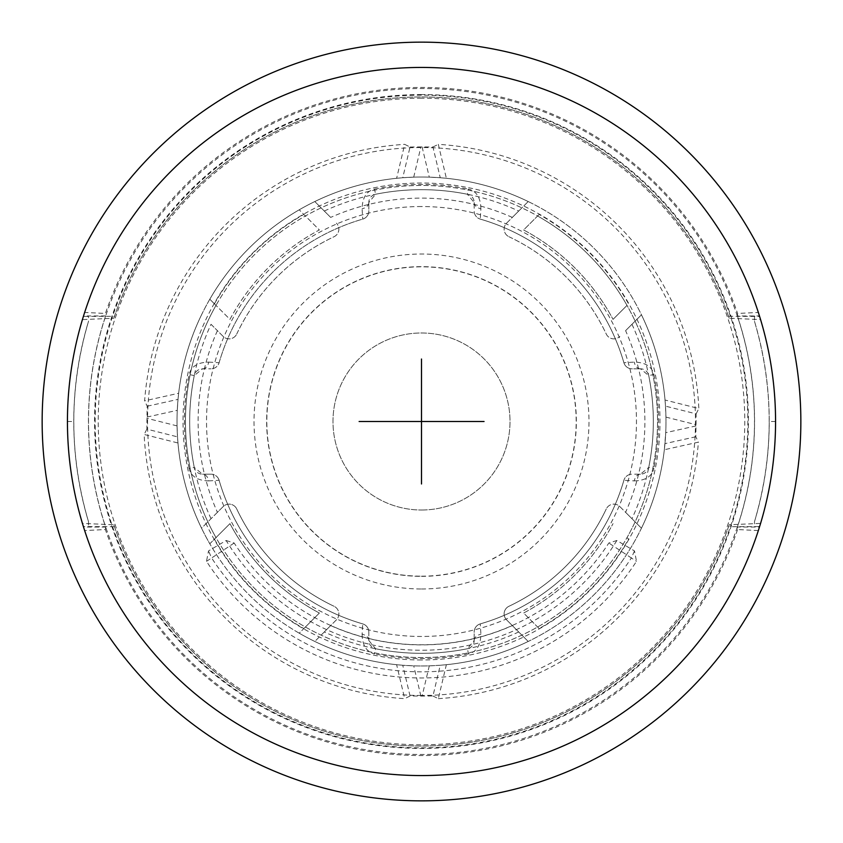 <?xml version="1.0" encoding="UTF-8"?>
<svg xmlns="http://www.w3.org/2000/svg" width="843" height="843" viewBox="0 0 843 843"><rect width="100%" height="100%" fill="white"/><g stroke="black" fill="none" stroke-linecap="round" stroke-linejoin="round"><path stroke-width="0.63" stroke-dasharray="4.21 3.16" d="M211.035 518.708A231.825 231.825 0 0 1 211.035 324.292L223.142 336.399A8.43 8.43 0 0 0 236.725 334.049A8.43 8.43 0 0 1 223.142 336.399L217.41 330.667A223.395 223.395 0 0 0 217.41 512.333L223.142 506.601A8.43 8.43 0 0 1 236.725 508.951A8.43 8.43 0 0 0 223.142 506.601L201.54 528.203A244.47 244.47 0 0 0 429.287 665.844L440.246 665.253L432.954 696.002L422.111 696.065A274.565 274.565 0 0 1 421.5 696.065A274.565 274.565 0 0 1 420.889 696.065L410.046 696.002L404.682 698.647A277.653 277.653 0 0 1 144.153 434.472L177.978 442.986A244.47 244.47 0 0 0 209.812 543.777L214.438 539.151A238.147 238.147 0 0 0 303.849 628.562L299.223 633.188A244.47 244.47 0 0 0 396.631 664.705L404.682 698.647M211.035 324.292L217.41 330.667M236.725 334.049A204.427 204.427 0 0 1 334.049 236.725A8.43 8.43 0 0 0 336.399 223.142A8.43 8.43 0 0 1 334.049 236.725A204.427 204.427 0 0 0 236.725 334.049M324.292 211.035A231.825 231.825 0 0 1 518.708 211.035L506.601 223.142A8.43 8.43 0 0 0 508.951 236.725A8.43 8.43 0 0 1 506.601 223.142L512.333 217.41A223.395 223.395 0 0 0 330.667 217.41L314.797 201.54A244.47 244.47 0 0 0 201.54 528.203L217.41 512.333M508.951 236.725A204.427 204.427 0 0 1 606.275 334.049A8.43 8.43 0 0 0 619.858 336.399A8.43 8.43 0 0 1 606.275 334.049A204.427 204.427 0 0 0 508.951 236.725M625.59 330.667L641.46 314.797L625.59 330.667A223.395 223.395 0 0 1 625.59 512.333L619.858 506.601A8.43 8.43 0 0 0 606.275 508.951A8.43 8.43 0 0 1 619.858 506.601L641.46 528.203A244.47 244.47 0 0 1 528.203 641.46L506.601 619.858A8.43 8.43 0 0 1 508.951 606.275A8.43 8.43 0 0 0 506.601 619.858L528.203 641.46A244.47 244.47 0 0 1 421.5 665.97A244.47 244.47 0 0 0 528.203 641.46M606.275 508.951A204.427 204.427 0 0 1 508.951 606.275A204.427 204.427 0 0 0 606.275 508.951M518.708 631.965A231.825 231.825 0 0 1 324.292 631.965L336.399 619.858A8.43 8.43 0 0 0 334.049 606.275A8.43 8.43 0 0 1 336.399 619.858L330.667 625.59A223.395 223.395 0 0 0 512.333 625.59M334.049 606.275A204.427 204.427 0 0 1 236.725 508.951A204.427 204.427 0 0 0 334.049 606.275M421.5 510.015A88.515 88.515 0 0 0 510.015 421.5A88.515 88.515 0 0 0 421.5 332.985A88.515 88.515 0 0 0 332.985 421.5A88.515 88.515 0 0 0 421.5 510.015A88.515 88.515 0 0 1 332.985 421.5A88.515 88.515 0 0 1 421.5 332.985A88.515 88.515 0 0 1 510.015 421.5A88.515 88.515 0 0 1 421.5 510.015M518.708 211.035L528.203 201.54A244.47 244.47 0 0 1 641.46 528.203L625.59 512.333M410.046 146.998L420.889 146.935A274.565 274.565 0 0 1 421.5 146.935A274.565 274.565 0 0 1 422.111 146.935L432.954 146.998L440.246 177.747L429.287 177.156A244.47 244.47 0 0 0 413.713 177.156L402.754 177.747L410.046 146.998L404.682 144.353L396.631 178.294A244.47 244.47 0 0 0 299.223 209.812L319.371 229.96A217.072 217.072 0 0 0 229.96 319.371L215.987 305.398A236.04 236.04 0 0 0 215.987 537.602L229.96 523.629A217.072 217.072 0 0 0 319.371 613.04L305.398 627.013A236.04 236.04 0 0 0 657.54 421.5A236.04 236.04 0 0 0 215.987 305.398L209.812 299.223A244.47 244.47 0 0 0 178.663 393.26L144.617 400.836A277.653 277.653 0 0 1 404.682 144.353M440.246 177.747L446.368 178.294L438.318 144.353A277.653 277.653 0 0 1 698.847 408.528L665.022 400.014A244.47 244.47 0 0 0 446.368 178.294M665.022 400.014L665.485 406.136L696.139 413.86L696.044 424.693A274.565 274.565 0 0 1 696.023 425.926L695.812 436.769L698.383 442.164L664.337 449.74L665.717 432.68A244.47 244.47 0 0 0 665.928 417.106L665.485 406.136M432.954 696.002L438.318 698.647L446.368 664.705A244.47 244.47 0 0 0 664.337 449.74M446.368 664.705L440.246 665.253M410.046 696.002L402.754 665.253L413.713 665.844A244.47 244.47 0 0 0 421.5 665.97A244.47 244.47 0 0 1 314.797 641.46L330.667 625.59M402.754 665.253L396.631 664.705M299.223 633.188A244.47 244.47 0 0 1 209.812 543.777L215.987 537.602A236.04 236.04 0 0 0 305.398 627.013L299.223 633.188M177.978 442.986L177.515 436.864L146.861 429.14L146.956 418.307A274.565 274.565 0 0 1 146.977 417.074L147.188 406.231L144.617 400.836M147.188 406.231L178.031 399.371L177.283 410.32A244.47 244.47 0 0 0 177.072 425.894L177.515 436.864M178.031 399.371L178.663 393.26M209.812 299.223A244.47 244.47 0 0 1 299.223 209.812L319.371 229.96A217.072 217.072 0 0 0 229.96 319.371L209.812 299.223M396.631 178.294L402.754 177.747M438.318 698.647A277.653 277.653 0 0 0 698.383 442.164M539.151 628.562L523.629 613.04A217.072 217.072 0 0 0 613.04 523.629A217.072 217.072 0 0 1 523.629 613.04L539.151 628.562A238.147 238.147 0 0 0 628.562 539.151L627.013 537.602A236.04 236.04 0 0 0 627.013 305.398L613.04 319.371L627.013 305.398A236.04 236.04 0 0 0 537.602 215.987L539.151 214.438A238.147 238.147 0 0 1 628.562 303.849M696.139 413.86L698.847 408.528M628.562 539.151L627.013 537.602A236.04 236.04 0 0 1 185.46 421.5A236.04 236.04 0 0 1 537.602 215.987L523.629 229.96A217.072 217.072 0 0 1 613.04 319.371A217.072 217.072 0 0 0 523.629 229.96L539.151 214.438M202.531 368.812L202.531 368.812A8.43 6.291 -90 0 0 208.685 362.1C197.599 362.395 191.076 366.547 189.106 374.524L194.269 375.578A231.825 231.825 0 0 0 194.269 467.422A231.825 231.825 0 0 1 194.269 375.578A8.43 8.43 0 0 1 202.531 368.812L211.013 368.812L202.531 368.812L194.269 375.578A231.825 231.825 0 0 0 194.269 467.422L202.531 474.188A8.43 8.43 0 0 1 194.269 467.422L189.106 468.476C191.066 476.453 197.599 480.594 208.685 480.9A8.43 6.291 90 0 0 202.531 474.188L211.013 474.188L202.531 474.188M368.812 640.469L375.578 648.731A8.43 8.43 0 0 1 368.812 640.469A8.43 6.291 180 0 0 362.1 634.315L362.732 623.894A8.43 8.43 0 0 1 368.812 631.987L368.812 640.469L368.812 631.987A8.43 8.43 0 0 0 362.732 623.894A210.75 210.75 0 0 1 219.106 480.268A8.43 8.43 0 0 0 211.013 474.188A8.43 8.43 90 0 1 219.106 480.268A210.75 210.75 0 0 0 362.732 623.894A210.75 210.75 0 0 1 219.106 480.268L208.685 480.9M362.1 634.315C362.395 645.401 366.547 651.924 374.524 653.894L375.578 648.731A231.825 231.825 0 0 0 467.422 648.731A231.825 231.825 0 0 1 375.578 648.731A231.825 231.825 0 0 0 467.422 648.731L474.188 640.469A8.43 8.43 0 0 1 467.422 648.731L468.476 653.894C476.453 651.934 480.594 645.401 480.9 634.315L480.268 623.894A8.43 8.43 0 0 0 474.188 631.987L474.188 640.469L474.188 631.987A8.43 8.43 -0 0 1 480.268 623.894A8.43 8.43 -0 0 0 474.188 631.987M640.469 474.188L640.469 474.188A8.43 6.291 90 0 0 634.315 480.9L623.894 480.268A210.75 210.75 0 0 1 480.268 623.894A210.75 210.75 0 0 0 623.894 480.268A8.43 8.43 0 0 1 631.987 474.188A8.43 8.43 0 0 0 623.894 480.268A8.43 8.43 0 0 1 631.987 474.188L640.469 474.188L648.731 467.422A8.43 8.43 0 0 1 640.469 474.188L631.987 474.188M634.315 480.9C645.401 480.605 651.924 476.453 653.894 468.476L648.731 467.422A231.825 231.825 0 0 0 648.731 375.578A231.825 231.825 0 0 1 648.731 467.422A231.825 231.825 0 0 0 648.731 375.578L640.469 368.812A8.43 8.43 0 0 1 648.731 375.578L653.894 374.524C651.934 366.547 645.401 362.406 634.315 362.1L623.894 362.732A8.43 8.43 0 0 0 631.987 368.812L640.469 368.812L631.987 368.812A8.43 8.43 -90 0 1 623.894 362.732A8.43 8.43 -90 0 0 631.987 368.812M474.188 202.531L474.188 202.531A8.43 6.291 0 0 0 480.9 208.685L480.268 219.106A210.75 210.75 0 0 1 623.894 362.732A210.75 210.75 0 0 0 480.268 219.106A8.43 8.43 0 0 1 474.188 211.013A8.43 8.43 0 0 0 480.268 219.106A8.43 8.43 0 0 1 474.188 211.013L474.188 202.531L467.422 194.269A8.43 8.43 0 0 1 474.188 202.531L474.188 211.013M480.9 208.685C480.605 197.599 476.453 191.076 468.476 189.106L467.422 194.269A231.825 231.825 0 0 0 375.578 194.269A231.825 231.825 0 0 1 467.422 194.269A231.825 231.825 0 0 0 375.578 194.269L368.812 202.531A8.43 8.43 0 0 1 375.578 194.269L374.524 189.106C366.547 191.066 362.406 197.599 362.1 208.685L362.732 219.106A8.43 8.43 0 0 0 368.812 211.013L368.812 202.531L368.812 211.013A8.43 8.43 180 0 1 362.732 219.106A210.75 210.75 0 0 0 219.106 362.732A8.43 8.43 0 0 1 211.013 368.812A8.43 8.43 0 0 0 219.106 362.732A210.75 210.75 0 0 1 362.732 219.106A8.43 8.43 180 0 0 368.812 211.013M214.438 303.849A238.147 238.147 0 0 1 303.849 214.438M146.861 429.14L144.153 434.472M421.5 695.475A273.975 273.975 0 0 1 147.525 421.5A273.975 273.975 0 0 1 421.5 147.525A273.975 273.975 0 0 1 695.475 421.5A273.975 273.975 0 0 1 421.5 695.475M432.954 146.998L438.318 144.353M324.292 631.965L314.797 641.46M330.667 217.41L314.797 201.54A244.47 244.47 0 0 1 421.5 177.03A244.47 244.47 0 0 0 314.797 201.54M528.203 201.54A244.47 244.47 0 0 0 421.5 177.03A244.47 244.47 0 0 1 528.203 201.54L512.333 217.41M303.849 628.562L319.371 613.04A217.072 217.072 0 0 1 229.96 523.629L214.438 539.151M421.5 206.535A214.965 214.965 0 0 0 206.535 421.5A214.965 214.965 0 0 0 421.5 636.465A214.965 214.965 0 0 0 636.465 421.5A214.965 214.965 0 0 0 421.5 206.535M421.5 576.18A154.68 154.68 0 0 0 576.18 421.5A154.68 154.68 0 0 0 421.5 266.82A154.68 154.68 0 0 0 266.82 421.5A154.68 154.68 0 0 0 421.5 576.18M368.812 202.531L368.812 202.531A8.43 6.291 180 0 1 362.1 208.685M640.469 368.812L640.469 368.812A8.43 6.291 -90 0 1 634.315 362.1M474.188 640.469L474.188 640.469A8.43 6.291 0 0 1 480.9 634.315M208.685 362.1L219.106 362.732A8.43 8.43 0 0 1 211.013 368.812M759.617 316.441L760.576 319.602L729.184 318.233L728.521 316.273L759.617 316.441A354.06 354.06 0 0 0 67.44 421.5A354.06 354.06 0 0 0 759.617 526.559L728.521 526.727L729.184 524.767L760.576 523.398L759.617 526.559M83.383 526.559L82.424 523.398L113.816 524.767L114.479 526.727L83.383 526.559A354.06 354.06 0 0 0 775.56 421.5A354.06 354.06 0 0 0 83.383 316.441L114.479 316.273L113.816 318.233L82.424 319.602L83.383 316.441M82.424 523.398A354.06 354.06 0 0 1 82.424 319.602M728.521 316.273A324.555 324.555 0 0 0 114.479 316.273M729.184 318.233A324.555 324.555 0 0 0 113.816 318.233M760.576 319.602A354.06 354.06 0 0 1 760.576 523.398M114.479 526.727A324.555 324.555 0 0 0 728.521 526.727M113.816 524.767A324.555 324.555 0 0 0 729.184 524.767M421.5 98.231A323.269 323.269 0 0 0 98.231 421.5A323.269 323.269 0 0 0 421.5 744.769A323.269 323.269 0 0 0 744.769 421.5A323.269 323.269 0 0 0 421.5 98.231M421.5 94.574A326.926 326.926 0 0 0 94.574 421.5A326.926 326.926 0 0 0 421.5 748.426A326.926 326.926 0 0 0 748.426 421.5A326.926 326.926 0 0 0 421.5 94.574M737.372 526.875A332.985 332.985 0 0 1 225.07 690.375A332.985 332.985 0 0 1 225.07 152.625A332.985 332.985 0 0 1 737.372 526.875M737.593 529.552A334.049 334.049 0 0 1 105.407 529.552L84.658 530.563A354.06 354.06 0 0 0 758.342 530.563L737.593 529.552L737.414 526.991L759.459 527.065C770.196 492.691 775.56 457.507 775.56 421.5C775.56 385.493 770.196 350.309 759.459 315.935L737.414 316.009L737.593 313.448L758.342 312.437A354.06 354.06 0 0 0 84.658 312.437L105.407 313.448A334.049 334.049 0 0 1 737.593 313.448M84.658 530.563L83.541 527.065L105.607 527.054A333.059 333.059 0 0 1 105.607 315.946L105.407 313.448M105.607 527.054L105.407 529.552M88.515 521.712C68.915 454.904 68.915 388.096 88.515 321.288C78.726 353.881 73.805 387.285 73.763 421.5C73.805 455.715 78.726 489.119 88.515 521.712L88.515 527.065M105.607 315.946L88.515 315.935L88.515 321.288M84.658 312.437L83.541 315.935L88.515 315.935M758.342 530.563L759.459 527.065M758.342 312.437L759.459 315.935M421.5 67.44A354.06 354.06 0 0 1 775.56 421.5A354.06 354.06 0 0 1 421.5 775.56A354.06 354.06 0 0 0 775.56 421.5A354.06 354.06 0 0 0 421.5 67.44A354.06 354.06 0 0 0 67.44 421.5A354.06 354.06 0 0 0 421.5 775.56M83.541 315.935C72.804 350.309 67.44 385.493 67.44 421.5C67.44 457.507 72.804 492.691 83.541 527.065M42.15 421.5A379.35 379.35 0 0 0 421.5 800.85A379.35 379.35 0 0 0 800.85 421.5A379.35 379.35 0 0 0 421.5 42.15A379.35 379.35 0 0 0 42.15 421.5M67.44 421.5L73.763 421.5M754.485 315.935L754.485 321.288C774.085 388.096 774.085 454.904 754.485 521.712L754.485 527.065M737.414 316.009A333.059 333.059 0 0 1 737.414 526.991M775.56 421.5L769.237 421.5C769.195 455.715 764.274 489.119 754.485 521.712M754.485 321.288C764.274 353.881 769.195 387.285 769.237 421.5M226.156 540.511L234.175 543.018A223.29 223.29 0 0 0 608.825 543.018L616.844 540.511L634.484 550.922L636.497 561.333A256.472 256.472 0 0 1 206.503 561.333L208.516 550.922L226.156 540.511A228.738 228.738 0 0 0 616.844 540.511M634.484 550.922L631.354 557.982L608.825 543.018M234.175 543.018L211.646 557.982L208.516 550.922M206.503 561.333L211.646 557.982A250.329 250.329 0 0 0 631.354 557.982L636.497 561.333M421.5 588.983A167.483 167.483 0 0 0 588.983 421.5A167.483 167.483 0 0 0 421.5 254.017A167.483 167.483 0 0 0 254.017 421.5A167.483 167.483 0 0 0 421.5 588.983M631.965 324.292A231.825 231.825 0 0 1 631.965 518.708M641.46 528.203A244.47 244.47 0 0 0 641.46 314.797M201.54 314.797A244.47 244.47 0 0 0 201.54 528.203M429.287 665.844L422.111 696.065M420.889 696.065L413.713 665.844M695.812 436.769L664.969 443.629M696.023 425.926L665.717 432.68M665.928 417.106L696.044 424.693M146.977 417.074L177.283 410.32M177.072 425.894L146.956 418.307M422.111 146.935L429.287 177.156M413.713 177.156L420.889 146.935M421.5 576.349A154.849 154.849 0 0 0 576.349 421.5A154.849 154.849 0 0 0 421.5 266.651A154.849 154.849 0 0 0 266.651 421.5A154.849 154.849 0 0 0 421.5 576.349M219.106 362.732A210.75 210.75 0 0 1 362.732 219.106M480.268 219.106A210.75 210.75 0 0 1 623.894 362.732M623.894 480.268A210.75 210.75 0 0 1 480.268 623.894M362.732 623.894A8.43 8.43 0 0 1 368.812 631.987M219.106 480.268A8.43 8.43 90 0 0 211.013 474.188M189.106 468.476A237.094 237.094 0 0 1 189.106 374.524M374.524 189.106A237.094 237.094 0 0 1 468.476 189.106M421.5 659.985A238.485 238.485 0 0 1 183.015 421.5A238.485 238.485 0 0 1 421.5 183.015A238.485 238.485 0 0 1 659.985 421.5A238.485 238.485 0 0 1 421.5 659.985M468.476 653.894A237.094 237.094 0 0 1 374.524 653.894M653.894 374.524A237.094 237.094 0 0 1 653.894 468.476M421.5 747.825A326.325 326.325 0 0 0 747.825 421.5A326.325 326.325 0 0 0 421.5 95.175A326.325 326.325 0 0 0 95.175 421.5A326.325 326.325 0 0 0 421.5 747.825"/><path stroke-width="1.26" d="M421.5 42.15A379.35 379.35 0 0 0 42.15 421.5A379.35 379.35 0 0 0 421.5 800.85A379.35 379.35 0 0 0 800.85 421.5A379.35 379.35 0 0 0 421.5 42.15M421.5 67.44A354.06 354.06 0 0 0 67.44 421.5A354.06 354.06 0 0 0 421.5 775.56A354.06 354.06 0 0 0 775.56 421.5A354.06 354.06 0 0 0 421.5 67.44M421.5 359.023L421.5 483.977M484.061 421.5L359.118 421.5M438.36 421.5L404.64 421.5"/></g></svg>
